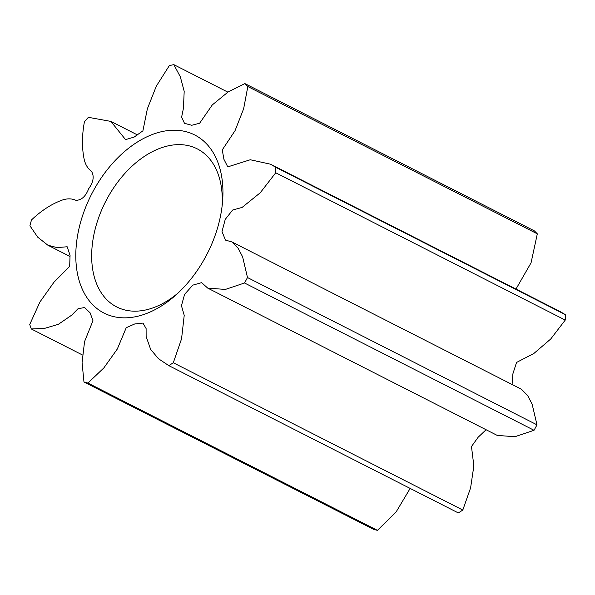 <?xml version="1.0" encoding="UTF-8"?>
<svg xmlns="http://www.w3.org/2000/svg" width="595" height="595" viewBox="0 0 595 595"><rect width="100%" height="100%" fill="white"/><g stroke="black" fill="none" stroke-linecap="round" stroke-linejoin="round"><path stroke-width="0.89" d="M178.076 293.023A88.707 57.722 117 0 1 116.746 306.961A88.707 57.722 117 0 1 91.66 255.813A88.707 57.722 117 0 1 128.416 169.664A88.707 57.722 117 0 1 197.198 148.839A88.707 57.722 117 0 1 222.277 199.994A88.707 57.722 117 0 1 222.039 206.629M222.946 192.594A99.93 65.034 117 0 1 222.396 203.43A99.93 65.034 117 0 1 175.704 295.194A99.93 65.034 117 0 1 75.796 255.478A99.93 65.034 117 0 1 149.524 135.638A99.93 65.034 117 0 1 222.946 192.594M244.887 83.59A171.68 111.726 117 0 1 247.817 86.543L243.653 108.744L235.047 130.677L222.262 149.903L223.913 159.281L227.759 166.883L250.279 159.75L270.539 164.205L275.753 167.292A171.68 111.726 117 0 1 275.745 172.773L260.223 192.787L242.091 207.432L232.63 210.035L225.252 219.362L222.002 231.559L225.468 240.105L231.946 241.957L238.179 248.308L242.634 256.869L247.483 277.538A171.68 111.726 117 0 1 244.538 282.989L225.364 289.438L207.714 288.106L201.631 282.64L192.787 285.154L184.599 294.346L181.453 305.726L184.219 315.357L181.557 338.83L173.301 362.749A171.68 111.726 117 0 1 168.809 365.62L158.486 358.74L150.632 349.354L146.132 336.487L146.102 328.544L142.986 323.085L134.686 323.978L126.229 327.711L117.312 349.02L103.857 367.903L87.926 383.061A171.68 111.726 117 0 1 83.977 382.005L82.073 362.697L84.55 341.634L92.961 320.705L90.113 312.851L84.624 307.518L78.019 308.731L71.794 315.09L58.355 324.32L44.543 328.388L31.304 328.961A171.68 111.726 117 0 1 29.75 324.468L39.932 301.992L53.981 282.194L69.675 266.389L70.061 255.337L67.168 246.761L57.053 247.602L47.875 245.214L37.701 237.152L29.921 225.765A171.68 111.726 117 0 1 31.49 219.942C41.04 210.875 50.984 204.36 61.337 200.396C66.685 198.388 71.534 198.351 75.877 200.299C81.418 200.314 85.687 196.454 88.685 188.727C93.467 182.033 94.404 176.232 91.496 171.338C87.629 168.504 85.122 164.19 83.984 158.404C81.827 147.166 81.976 134.946 84.43 121.759A171.68 111.726 117 0 1 88.395 117.327L110.863 121.402L125.567 139.624L134.173 137.066L142.904 130.848L147.381 108.766L156.299 86.186L169.33 65.614A171.68 111.726 117 0 1 173.822 64.647L180.322 76.792L184.19 91.325L183.439 108.268L181.616 117.148L184.48 123.306L191.716 125.277L199.63 123.232L212.281 104.928L228.175 91.913L244.887 83.59L534.384 230.89A171.68 111.726 -63 0 1 537.315 233.842L247.817 86.543M512.072 384.489L512.905 373.786L516.542 362.452L533.856 353.482L550.717 339.009L565.243 320.073A171.68 111.726 -63 0 0 565.25 314.584L560.036 311.497L270.539 164.205M207.714 288.106L497.212 435.399L514.854 436.737L534.035 430.289A171.68 111.726 -63 0 0 536.98 424.837L532.131 404.169L527.676 395.608L521.443 389.256L231.946 241.957M168.207 365.323L458.306 512.92A171.68 111.726 -63 0 0 462.798 510.049L470.6 487.885L473.851 465.9L471.478 446.525L478.164 437.221L486.085 429.739M83.977 382.005L373.474 529.305A171.68 111.726 -63 0 0 377.423 530.353L396.069 512.027L410.156 488.428M515.969 289.081L531.06 262.826L537.315 233.842M275.753 167.292L565.25 314.584M227.84 92.128L173.822 64.647M31.304 328.961L82.4 354.955M458.306 512.92L168.809 365.62M87.926 383.061L377.423 530.353M534.035 430.289L244.538 282.989M173.301 362.749L462.798 510.049M565.243 320.073L275.745 172.773M247.483 277.538L536.98 424.837M110.863 121.402L137.497 134.953M47.875 245.214L70.031 256.49"/></g></svg>
